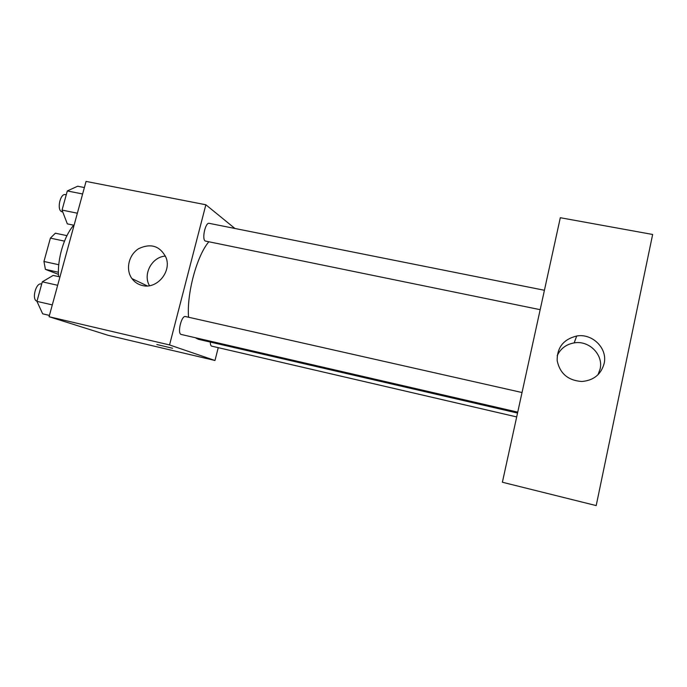 <?xml version="1.0" encoding="UTF-8"?>
<svg xmlns="http://www.w3.org/2000/svg" width="687" height="687" viewBox="0 0 687 687"><rect width="100%" height="100%" fill="white"/><g stroke="black" fill="none" stroke-linecap="round" stroke-linejoin="round"><path stroke-width="1.03" d="M58.773 264.727L43.951 261.481L50.391 238.131L55.355 233.202L66.948 235.65M58.447 274.388L45.402 269.364L43.951 261.481M58.412 272.241L45.402 269.364M64.484 241.128L50.391 238.131M73.749 225.207C64.046 236.096 57.184 259.111 58.558 276.612M218.234 347.674L214.988 360.486L108.074 335.29L49.078 316.716L86.055 181.411L205.868 204.769L234.92 228.47M195.28 337.703L198.337 339.301L517.534 413.059M208.754 241.858C196.834 255.822 186.641 293.512 188.556 317.231M214.988 360.486L169.552 344.943L205.868 204.769M544.422 290.275L209.191 223.335C205.473 222.073 201.66 239.093 205.224 241.025L540.171 309.674M210.316 342.074C210.325 344.376 210.754 345.724 211.596 346.119L516.684 416.932M517.732 412.14L181.282 334.475C176.98 333.976 181.411 315.118 185.49 316.544L522.026 392.526M169.552 344.943L49.078 316.716M142.475 285.534C138.13 284.521 134.626 282.22 131.973 278.621C125.283 269.553 128.692 254.714 138.8 248.6C151.02 242.975 160.114 245.989 166.074 257.642C171.75 271.786 156.842 289.399 142.475 285.534M172.583 348.257L156.834 344.522L172.583 348.257M149.491 285.698C142.57 274.216 152.016 256.74 165.455 256.096M502.386 482.24L560.309 217.719L652.65 234.465L596.196 505.589L502.386 482.24M604.122 363.56C601.031 374.484 593.611 380.469 581.872 381.491C568.106 380.529 559.871 373.565 557.166 360.589C557.028 347.45 563.546 339.258 576.719 336.012C592.374 333.101 607.849 348.455 604.122 363.56M557.166 355.763C560.48 348.627 566.148 344.333 574.169 342.882C588.999 340.142 603.633 354.724 600.103 369.039L597.991 374.75M49.438 315.41L42.671 313.83L36.935 301.361L42.302 281.825L53.2 275.418L59.958 276.921M52.306 304.908L36.935 301.361M57.665 285.285L42.302 281.825M41.692 284.075L41.306 283.989C35.904 282.271 31.422 299.772 36.918 301.138L36.986 301.164M74.067 225.276L67.335 223.876L62.045 210.085L67.309 190.943L77.648 186.229L84.381 187.551M77.365 213.21L62.045 210.085M82.62 193.983L67.309 190.943M66.253 194.79L65.411 194.619C60.344 193.116 56.626 209.466 61.538 211.63L62.775 211.991M147.301 285.938L131.973 278.621M574.169 342.882L576.719 336.012"/></g></svg>
